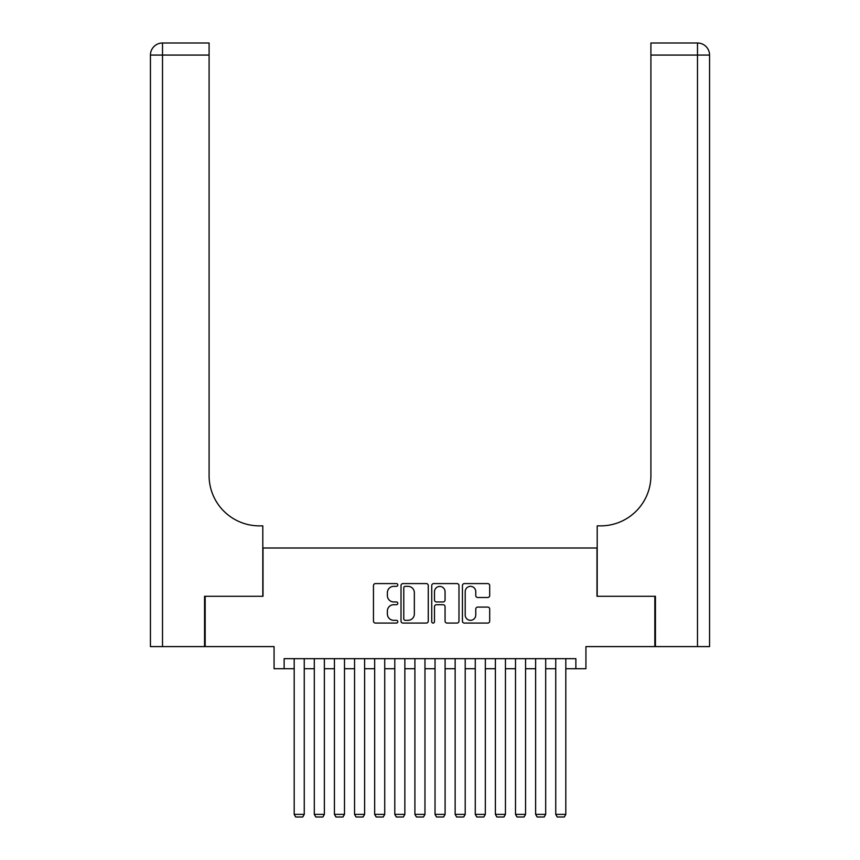 <?xml version="1.0" encoding="UTF-8"?>
<svg xmlns="http://www.w3.org/2000/svg" width="860" height="860" viewBox="0 0 860 860"><rect width="100%" height="100%" fill="white"/><g stroke="black" fill="none" stroke-linecap="round" stroke-linejoin="round"><path stroke-width="1.29" d="M397.815 584.961A1.387 1.387 0 0 0 396.428 583.585L375.444 583.585A1.978 1.978 0 0 0 373.466 585.553L373.466 621.103A1.978 1.978 0 0 0 375.444 623.081L396.428 623.081A1.387 1.387 0 0 0 397.815 621.694A1.387 1.387 0 0 0 396.428 620.318L393.708 620.318A6.321 6.321 0 0 1 387.387 613.997L387.387 611.03A6.321 6.321 0 0 1 393.708 604.709L396.428 604.709A1.387 1.387 0 0 0 397.815 603.333A1.387 1.387 0 0 0 396.428 601.946L393.708 601.946A6.321 6.321 0 0 1 387.387 595.625L387.387 592.669A6.321 6.321 0 0 1 393.708 586.348L396.428 586.348A1.387 1.387 0 0 0 397.815 584.961M487.717 597.507A1.978 1.978 0 0 0 489.695 595.529L489.695 585.553A1.978 1.978 0 0 0 487.717 583.585L464.411 583.585A1.978 1.978 0 0 0 462.433 585.553L462.433 621.103A1.978 1.978 0 0 0 464.411 623.081L487.717 623.081A1.978 1.978 0 0 0 489.695 621.103L489.695 609.052A1.978 1.978 0 0 0 487.717 607.085L477.741 607.085A1.978 1.978 0 0 0 475.763 609.052L475.763 615.029A5.278 5.278 0 0 1 470.485 620.318A5.278 5.278 0 0 1 465.206 615.029L465.206 591.626A5.278 5.278 0 0 1 470.485 586.348A5.278 5.278 0 0 1 475.763 591.626L475.763 595.529A1.978 1.978 0 0 0 477.741 597.507L487.717 597.507M284.133 668.714L284.133 658.663L575.867 658.663L575.867 668.714L585.929 668.714L585.929 646.591L654.836 646.591L654.836 596.292L596.99 596.292L596.99 548.003L263.01 548.003L263.01 596.292L205.164 596.292L205.164 646.591L274.071 646.591L274.071 668.714L294.195 668.714M428.269 585.553A1.978 1.978 0 0 0 426.302 583.585L402.996 583.585A1.978 1.978 0 0 0 401.018 585.553L401.018 621.103A1.978 1.978 0 0 0 402.996 623.081L426.302 623.081A1.978 1.978 0 0 0 428.269 621.103L428.269 585.553M433.698 583.585L457.004 583.585A1.978 1.978 0 0 1 458.982 585.553L458.982 621.103A1.978 1.978 0 0 1 457.004 623.081L447.028 623.081A1.978 1.978 0 0 1 445.061 621.103L445.061 606.687A1.978 1.978 0 0 0 443.083 604.709L436.471 604.709A1.978 1.978 0 0 0 434.493 606.687L434.493 621.694A1.387 1.387 0 0 1 433.107 623.081A1.387 1.387 0 0 1 431.731 621.694L431.731 585.553A1.978 1.978 0 0 1 433.698 583.585M304.257 668.714L314.308 668.714M324.37 668.714L334.433 668.714M344.494 668.714L354.556 668.714M364.608 668.714L374.67 668.714M384.732 668.714L394.794 668.714M404.856 668.714L414.907 668.714M424.969 668.714L435.031 668.714M445.093 668.714L455.144 668.714M465.206 668.714L475.268 668.714M485.33 668.714L495.392 668.714M505.443 668.714L515.505 668.714M525.567 668.714L535.63 668.714M545.692 668.714L555.743 668.714M565.805 668.714L575.867 668.714M405.167 586.348A1.387 1.387 0 0 0 403.781 587.724L403.781 618.931A1.387 1.387 0 0 0 405.167 620.318L408.027 620.318A6.321 6.321 0 0 0 414.348 613.997L414.348 592.669A6.321 6.321 0 0 0 408.027 586.348L405.167 586.348M445.061 591.723A5.278 5.278 0 0 0 439.772 586.445A5.278 5.278 0 0 0 434.493 591.723L434.493 599.968A1.978 1.978 0 0 0 436.471 601.946L443.083 601.946A1.978 1.978 0 0 0 445.061 599.968L445.061 591.723M304.257 658.663L304.257 814.388L294.195 814.388L294.195 658.663M304.257 814.388L302.741 817L295.7 817L294.195 814.388M204.562 596.292L262.805 596.292L262.805 525.869L259.387 525.869A50.299 50.299 0 0 1 209.087 475.569L209.087 55.072L162.508 55.072L162.508 646.591L204.562 646.591L204.562 596.292M162.508 646.591L150.435 646.591L150.435 55.072A12.072 12.072 0 0 1 162.508 43L209.087 43L209.087 55.072M259.387 525.869A50.299 50.299 0 0 1 209.087 475.569M162.508 43A12.072 12.072 0 0 0 150.435 55.072L162.508 55.072L162.508 43M709.564 646.591L655.438 646.591L655.438 596.292L597.195 596.292L597.195 525.869L600.613 525.869A50.299 50.299 0 0 0 650.913 475.569L650.913 43L697.492 43A12.072 12.072 0 0 1 709.564 55.072L709.564 646.591L709.564 55.072L650.913 55.072M694.471 43L650.913 43M600.613 525.869A50.299 50.299 0 0 0 650.913 475.569M324.37 658.663L324.37 814.388L314.308 814.388L314.308 658.663M324.37 814.388L322.865 817L315.824 817L314.308 814.388M344.494 658.663L344.494 814.388L334.433 814.388L334.433 658.663M344.494 814.388L342.979 817L335.938 817L334.433 814.388M364.608 658.663L364.608 814.388L354.556 814.388L354.556 658.663M364.608 814.388L363.103 817L356.062 817L354.556 814.388M384.732 658.663L384.732 814.388L374.67 814.388L374.67 658.663M384.732 814.388L383.227 817L376.185 817L374.67 814.388M404.856 658.663L404.856 814.388L394.794 814.388L394.794 658.663M404.856 814.388L403.34 817L396.299 817L394.794 814.388M424.969 658.663L424.969 814.388L414.907 814.388L414.907 658.663M424.969 814.388L423.464 817L416.423 817L414.907 814.388M445.093 658.663L445.093 814.388L435.031 814.388L435.031 658.663M445.093 814.388L443.577 817L436.536 817L435.031 814.388M465.206 658.663L465.206 814.388L455.144 814.388L455.144 658.663M465.206 814.388L463.701 817L456.66 817L455.144 814.388M485.33 658.663L485.33 814.388L475.268 814.388L475.268 658.663M485.33 814.388L483.815 817L476.773 817L475.268 814.388M505.443 658.663L505.443 814.388L495.392 814.388L495.392 658.663M505.443 814.388L503.938 817L496.897 817L495.392 814.388M525.567 658.663L525.567 814.388L515.505 814.388L515.505 658.663M525.567 814.388L524.062 817L517.021 817L515.505 814.388M545.692 658.663L545.692 814.388L535.63 814.388L535.63 658.663M545.692 814.388L544.176 817L537.135 817L535.63 814.388M565.805 658.663L565.805 814.388L555.743 814.388L555.743 658.663M565.805 814.388L564.3 817L557.259 817L555.743 814.388M697.492 646.591L697.492 43"/></g></svg>
